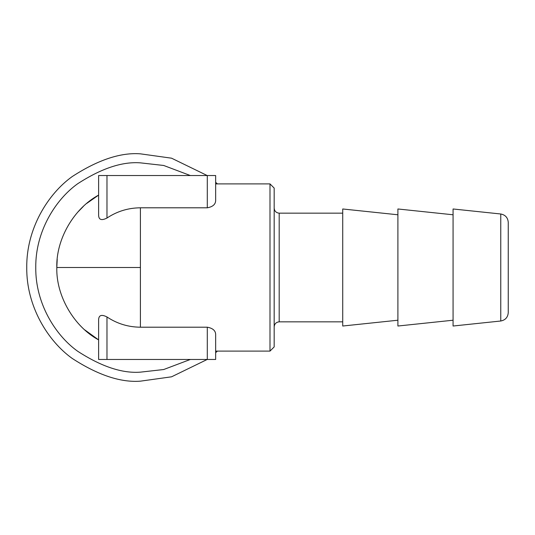 <?xml version="1.0" encoding="UTF-8"?>
<svg xmlns="http://www.w3.org/2000/svg" width="535" height="535" viewBox="0 0 535 535"><rect width="100%" height="100%" fill="white"/><g stroke="black" fill="none" stroke-linecap="round" stroke-linejoin="round"><path stroke-width="0.8" d="M207.212 175.54L171.568 158.193L140.411 153.839C120.656 152.321 97.925 159.898 72.212 176.57C47.802 194.011 26.302 228.913 26.75 267.5C26.302 306.087 47.802 340.989 72.212 358.43C97.925 375.102 120.656 382.679 140.411 381.161L171.568 376.807L207.212 359.46M215.652 352.692L217.417 351.1M217.417 183.9L215.652 182.308M57.212 259.314L56.81 267.5C55.988 239.359 73.83 208.456 98.614 195.101L86.73 203.414M83.346 206.41L77.715 212.201M84.764 329.888L98.614 339.899C73.83 326.544 55.988 295.641 56.81 267.5L140.411 267.5L140.411 327.199C128.246 327.106 117.105 323.695 106.973 316.961C101.596 314.219 98.808 315.135 98.614 319.709L98.614 359.46L207.292 359.46L207.292 327.199L140.411 327.199M140.411 227.021L140.411 307.979M508.25 222.306L508.25 312.694C507.842 317.342 505.341 320.111 500.767 321.007L453.071 326.022L453.071 208.978L500.767 213.993C505.341 214.889 507.842 217.658 508.25 222.306M215.652 351.1L269.994 351.1L274.174 346.921L274.174 188.079L269.994 183.9L215.652 183.9L215.652 175.54L98.614 175.54L98.614 215.291C98.794 219.845 101.576 220.761 106.973 218.039C117.105 211.305 128.246 207.894 140.411 207.801L207.292 207.801C212.716 206.824 215.505 204.43 215.652 200.618L215.652 175.54M207.292 359.46L215.652 359.46L215.652 334.382C215.518 330.59 212.729 328.196 207.292 327.199M269.994 183.9L269.994 351.1M274.174 188.079L274.174 346.921M453.071 214.782L453.071 320.218L397.9 326.022L397.9 208.978L453.071 214.782M342.721 321.843L279.19 321.843C276.16 322.157 274.488 323.829 274.174 326.858M274.174 208.142C274.488 211.171 276.16 212.843 279.19 213.157L342.721 213.157M397.9 320.218L342.721 326.022L342.721 208.978L397.9 214.782M190.353 359.46L163.703 369.524L140.411 372.146C122.221 373.544 101.296 366.569 77.622 351.221C55.152 335.157 35.35 303.024 35.765 267.5C35.35 231.976 55.152 199.843 77.622 183.779C101.296 168.431 122.221 161.456 140.411 162.854L163.703 165.475L190.353 175.54M140.411 207.801L140.411 267.5M500.767 213.993L500.767 321.007M106.973 316.961L106.973 359.46M106.973 175.54L106.973 218.039M207.292 207.801L207.292 175.54M279.19 213.157L279.19 321.843"/></g></svg>
